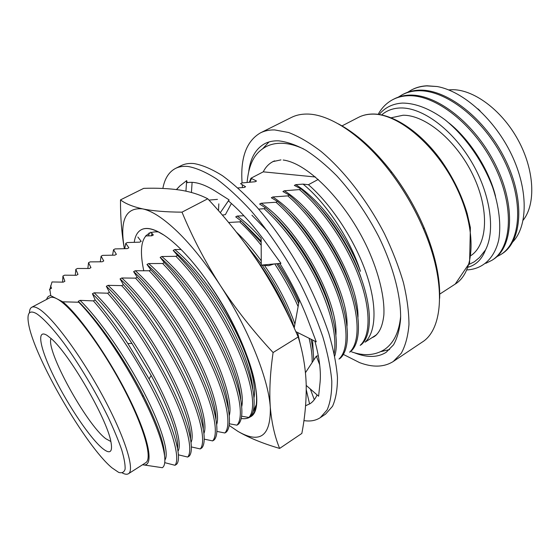 <?xml version="1.0" encoding="UTF-8"?>
<svg xmlns="http://www.w3.org/2000/svg" width="560" height="560" viewBox="0 0 560 560"><rect width="100%" height="100%" fill="white"/><g stroke="black" fill="none" stroke-linecap="round" stroke-linejoin="round"><path stroke-width="0.84" d="M163.898 235.074L158.522 232.022C151.221 228.305 145.474 227.542 141.288 229.726C137.466 231.798 135.121 235.977 134.253 242.249M158.312 231.917C142.891 230.713 138.047 243.691 143.787 270.851M241.213 418.502C244.685 419.055 247.632 418.565 250.068 417.018C256.662 412.678 258.244 401.219 254.814 382.634C249.641 355.593 230.671 314.559 207.907 282.331L212.807 289.247C201.943 272.972 191.135 259.504 180.397 248.85C173.957 242.508 168 237.615 162.512 234.178C153.398 228.592 146.363 227.087 141.414 229.656L141.351 229.691M252.791 412.314L256.291 404.705M124.355 248.626C121.702 233.786 120.414 217.539 120.491 199.885L143.703 188.356C156.919 187.915 168.973 188.475 179.844 190.036C190.484 191.709 199.78 194.628 207.746 198.786C226.758 219.051 243.845 240.59 259 263.403C273.896 286.363 286.958 310.884 298.179 336.966L273.098 352.541C270.095 373.149 269.171 391.447 270.312 407.421C268.541 378.959 248.325 328.377 220.283 285.411C206.031 263.571 191.842 245.749 177.723 231.945C163.751 218.54 152.061 210.854 142.66 208.887C152.81 210.973 165.921 212.065 182 212.156C192.444 237.377 205.205 261.793 220.283 285.411C235.655 308.868 253.26 331.24 273.098 352.541M253.673 409.129L254.758 409.36M253.456 410.123L254.275 410.263M152.887 234.563L152.789 235.291M151.907 233.562L151.557 235.788M250.068 417.018L250.187 416.941C267.176 409.514 250.201 344.624 212.807 289.247M120.491 199.885C125.391 203.672 132.783 206.675 142.66 208.887C125.608 207.13 119.518 220.374 124.376 248.626M229.152 425.425L237.937 431.382C260.057 444.122 270.851 436.142 270.312 407.421C271.719 423.199 274.827 436.863 279.643 448.427C263.088 443.59 249.186 437.913 237.937 431.382M207.746 198.786L182 212.156M298.179 336.966C302.96 352.422 305.627 368.137 306.18 384.111C306.488 400.232 305.046 416.668 301.84 433.433L279.643 448.427M158.522 232.022L162.512 234.178M303.919 420.602C310.289 421.61 315.749 420.63 320.299 417.648L327.096 409.941C330.33 402.584 331.898 392.959 331.793 381.059C330.645 367.955 327.649 353.192 322.812 336.77C316.939 319.662 309.491 302.043 300.461 283.92C285.628 256.333 269.08 231.854 250.803 210.483C238.889 197.554 227.416 186.991 216.391 178.801C205.856 172.102 196.413 167.993 188.069 166.481C183.253 166.005 179.074 166.649 175.539 168.406C168.91 171.892 164.682 178.57 162.855 188.447M320.299 417.648L325.612 414.071L332.521 406.294C335.839 398.902 337.491 389.242 337.463 377.328C336.392 364.217 333.473 349.461 328.713 333.06C322.903 315.973 315.511 298.396 306.53 280.322C291.767 252.819 275.24 228.438 256.956 207.179C245.021 194.32 233.52 183.827 222.453 175.7C211.869 169.071 202.37 165.018 193.949 163.555C189.091 163.114 184.863 163.786 181.286 165.564L175.539 168.406M261.156 238.672L261.275 265.118L280.938 263.34L265.972 242.676C253.463 225.519 241.045 211.68 228.718 201.145L229.054 199.85L215.25 191.093C203.98 184.079 194.642 181.272 187.243 182.665L186.655 180.621L179.865 185.941L176.414 189.553M179.865 185.941L176.526 189.567M295.806 331.604L316.26 341.845L307.818 319.613C300.657 300.853 291.333 282.128 279.853 263.438M306.208 385.413L318.605 396.214L320.005 383.089C321.188 372.078 319.487 358.106 314.916 341.173M305.578 405.776L310.058 403.704C312.991 401.765 315.336 398.832 317.093 394.891M305.585 405.72L309.582 403.928L306.257 389.746M314.307 399.686L310.331 389.004M318.325 355.859L316.365 356.125L319.676 364.77M316.365 356.125L305.445 372.701M299.39 299.663L294.189 328.02M261.275 265.118L268.632 265.706L274.12 263.956M222.334 215.096L225.393 214.627L231.406 203.497M220.283 212.73L229.054 199.85M218.82 203.854L218.484 210.679M191.429 192.472L192.108 182.35M185.927 191.142L186.655 180.621M523.145 220.213C536.06 204.008 534.597 169.932 517.923 139.678C501.333 109.389 472.64 88.725 451.22 89.733L448.679 89.915M437.255 86.541L427.021 85.785C421.547 86.037 416.598 87.304 412.174 89.6L411.558 89.915C416.199 87.535 421.274 86.198 426.79 85.904L437.255 86.541C463.281 91.259 494.774 119.336 511.602 154.7C528.472 190.015 527.891 226.24 512.736 241.962M468.174 267.176C476.147 264.95 481.929 259.203 485.513 249.942C495.67 230.335 490.329 193.207 471.093 161.112C451.92 128.982 422.233 107.471 400.743 107.961C393.162 108.122 386.806 110.446 381.668 114.919M379.204 114.485C384.965 107.485 392.693 103.691 402.395 103.082C415.366 103.068 430.248 108.794 445.27 119.98C465.185 136.15 482.846 161.196 492.639 187.299C499.149 206.647 501.2 225.057 498.743 239.827C494.417 258.608 482.559 269.087 467.026 269.92M407.617 92.302L411.558 89.915M500.717 254.597L501.816 253.89C522.067 241.724 525.385 200.186 505.295 159.586C485.023 118.027 446.243 88.522 418.551 90.188C413.07 90.454 408.03 91.763 403.431 94.122L402.269 94.724C406.861 92.365 411.894 91.063 417.368 90.804C445.046 89.166 483.812 118.699 504.112 160.293C524.216 200.907 520.94 242.452 500.717 254.597L496.65 256.809M398.293 97.139L402.269 94.724M491.89 260.323L492.996 259.602C513.009 247.604 516.005 206.038 495.74 165.235C475.279 123.459 436.52 93.646 409.031 95.13C403.592 95.361 398.601 96.642 394.051 98.973L392.875 99.582C397.411 97.251 402.402 95.977 407.841 95.753C435.309 94.29 474.054 124.145 494.536 165.949C514.822 206.773 511.875 248.339 491.89 260.323L485.779 263.34M391.16 117.775L403.032 115.248C425.264 114.828 456.561 140.658 473.004 175.154C489.601 209.615 487.648 244.3 471.121 255.458M242.074 182.924C240.31 157.759 246.442 141.071 260.463 132.867C264.593 130.802 269.325 129.822 274.68 129.927L288.575 132.489C298.788 136.416 309.596 142.716 321.006 151.396C344.036 170.597 367.388 200.655 384.461 233.716C392.413 250.348 398.734 266.644 403.431 282.604C407.085 298.018 408.926 312.032 408.968 324.639C407.995 336.196 405.426 345.737 401.275 353.255L393.253 361.501C384.069 367.255 372.855 367.626 359.604 362.628L343.329 354.396M242.48 187.579L242.221 184.849M393.253 361.501L422.079 342.195C443.415 329.28 446.516 282.401 423.57 229.152C414.855 208.789 403.809 189.777 390.446 172.116C362.579 135.247 329.147 113.533 306.376 114.058C300.825 114.107 295.876 115.213 291.522 117.39L260.463 132.867M354.256 352.716L356.265 353.486C368.053 357.784 378.021 357.385 386.183 352.303L393.54 344.813C397.348 337.967 399.7 329.294 400.603 318.787C401.1 296.429 393.316 266.399 378.532 236.243C366.576 213.36 352.639 193.207 336.721 175.784C326.221 165.263 315.896 156.73 305.753 150.185C295.925 144.886 286.895 141.778 278.663 140.847C273.476 140.651 268.905 141.554 264.95 143.563C256.004 148.435 250.607 157.605 248.773 171.087M380.73 351.666L389.599 349.566M47.04 335.363L51.079 338.52C69.097 353.507 106.771 418.383 110.859 441.462C112.924 452.263 110.117 454.566 102.445 448.371C90.027 438.053 68.523 406.126 54.453 377.713C40.257 349.244 35.812 328.321 47.04 335.363M51.037 338.478C45.542 350.028 86.303 424.242 105.805 438.725L110.873 441.518M36.337 313.537C29.26 309.743 26.691 313.222 28.616 323.967C34.062 357.098 85.631 446.068 112 467.859L118.657 472.381C121.982 473.403 124.131 472.318 125.111 469.126C125.328 464.688 124.18 458.234 121.674 449.757C118.37 440.237 113.855 429.359 108.129 417.123C95.816 391.923 79.037 363.902 63.742 342.951C52.493 327.992 42.959 317.835 36.337 313.537M29.407 312.865C29.505 309.932 30.282 308.07 31.738 307.265C33.208 306.488 35.343 306.887 38.136 308.469C51.023 315.427 79.695 353.521 102.2 395.01C124.782 436.52 135.261 470.113 128.422 473.739C127.008 474.607 124.999 474.362 122.402 472.997M143.444 464.877L162.323 467.705C169.127 463.512 162.155 435.099 142.639 396.69C132.79 377.321 121.611 358.505 109.081 340.242C98.238 324.541 88.144 311.871 78.785 302.239L62.755 301.805L56.644 298.669C53.718 297.185 51.45 296.87 49.84 297.724L31.738 307.265M237.923 187.936L244.216 187.46L245.588 186.746L240.555 183.645L241.906 182.945L255.15 181.741L256.508 181.027L250.957 178.234L249.368 182.203M250.957 178.234L263.249 171.843C265.566 167.216 268.772 163.821 272.874 161.658L274.638 160.853M315.476 177.009L263.249 171.843M371.483 338.016L375.963 335.328M62.566 282.121L62.937 276.024L64.561 275.184L76.356 275.275L77.987 274.421L75.824 269.325L77.42 268.492L89.341 268.485L90.951 267.645L88.543 262.71L90.125 261.884L102.158 261.779L103.747 260.946L101.108 256.172L102.669 255.36L114.814 255.157L116.389 254.338L113.519 249.718L115.059 248.92L127.316 248.619L128.863 247.807L125.776 243.348L127.295 242.557L139.657 242.158L141.19 241.36L137.879 237.048M75.285 275.233L75.824 269.325M87.857 268.443L88.543 262.71M100.289 261.744L101.108 256.172M112.574 255.136L113.519 249.718M124.719 248.619L125.776 243.348M148.603 235.844L149.247 232.792M318.241 179.417L308.434 184.716L303.065 184.114C325.906 202.545 349.951 238.581 360.444 271.306C347.816 237.055 320.026 199.626 295.757 184.653L294.343 185.416L300.867 188.804C323.953 208.005 348.481 243.922 360.381 276.038C372.435 308.238 371.987 335.209 361.487 344.491L360.178 345.338C370.643 336.077 371.049 309.113 358.967 276.892C347.039 244.762 322.504 208.817 299.418 189.588L284.347 190.778C319.662 212.415 358.673 280.595 357.994 317.135M376.754 334.6L365.05 342.181C376.194 332.073 377.391 305.354 366.009 272.615C354.627 239.911 331.415 204.645 308.434 184.716M300.867 188.804L299.418 189.588M284.347 190.778L282.912 191.548L289.247 195.083C312.256 214.536 336.896 250.712 349.027 282.947C361.312 315.266 361.2 342.188 350.973 351.302L349.65 352.163C359.842 343.063 359.912 316.148 347.592 283.815C335.433 251.566 310.779 215.355 287.784 195.874L272.79 196.98C308.63 219.429 348.509 290.185 347.032 326.095M289.247 195.083L287.784 195.874M272.79 196.98L271.334 197.757L277.473 201.439C300.398 221.144 325.15 257.6 337.519 289.947C350.042 322.378 350.28 349.251 340.333 358.197L338.989 359.065C348.901 350.14 348.621 323.274 336.07 290.822C323.673 258.468 298.907 221.977 275.996 202.244L261.086 203.259C297.43 226.534 338.184 299.894 335.923 335.034M277.473 201.439L275.996 202.244M261.086 203.259L259.609 204.05L265.552 207.886C285.691 225.631 307.335 255.745 320.964 285.481C334.152 314.216 339.199 341.964 334.726 356.104M265.552 207.886L264.054 208.691C283.423 225.834 304.129 254.198 317.905 282.982C331.45 312.62 336.882 336.126 334.187 353.507M251.951 215.229L267.687 231.406M243.929 215.761L237.223 216.055L235.711 216.867L241.234 221.018L261.177 242.431M276.745 263.725C285.404 276.899 292.712 290.157 298.683 303.506M310.996 339.213C312.809 347.235 313.67 354.277 313.6 360.332M241.234 221.018L239.694 221.851C246.96 228.536 254.128 236.334 261.191 245.238M274.743 263.9C284.095 278.068 291.886 292.292 298.123 306.579M309.078 338.247C311.339 347.662 312.361 355.761 312.13 362.558M255.402 258.02C269.948 277.956 281.512 298.354 290.094 319.214M181.055 249.508L174.79 249.55L173.173 250.418L177.555 255.423C199.619 277.333 225.302 316.141 239.778 349.405C254.401 382.781 257.754 409.073 250.334 416.493L248.857 417.452C256.228 410.053 252.826 383.775 238.168 350.385C223.657 317.107 197.953 278.257 175.903 256.312L161.798 256.515C180.908 272.433 203.644 302.694 220.437 334.523C236.481 365.092 244.587 393.967 241.773 406.42M177.555 255.423L175.903 256.312M161.798 256.515L160.16 257.397L164.29 262.591C186.228 284.795 212.037 323.918 226.8 357.301C241.71 390.789 245.504 416.997 238.441 424.2L236.943 425.173C243.957 417.991 240.114 391.804 225.162 358.295C210.364 324.898 184.541 285.74 162.624 263.487L148.638 263.578C167.853 280 191.093 311.381 208.11 343.812C224.392 374.976 232.477 403.886 229.334 415.373M164.29 262.591L162.624 263.487M148.638 263.578L146.979 264.467L150.85 269.85C172.648 292.369 198.576 331.807 213.64 365.302C228.844 398.916 233.086 425.019 226.387 432.005L224.875 432.992C231.525 426.034 227.227 399.938 211.981 366.31C196.882 332.801 170.933 293.321 149.156 270.767L135.296 270.739C154.616 287.679 178.374 320.229 195.629 353.255C212.156 385.014 220.213 413.861 216.748 424.333M150.85 269.85L149.156 270.767M135.296 270.739L133.609 271.635L137.221 277.214C158.872 300.048 184.926 339.815 200.298 373.422C215.803 407.155 220.507 433.153 214.186 439.915L212.646 440.909C218.925 434.182 214.165 408.191 198.611 374.444C183.204 340.823 157.143 301.014 135.506 278.138L121.765 277.991C141.183 295.47 165.494 329.252 182.987 362.852C199.78 395.227 207.795 423.906 203.994 433.307M137.221 277.214L135.506 278.138M121.765 277.991L120.064 278.908L123.403 284.683C144.907 307.832 171.08 347.928 186.76 381.654C202.58 415.506 207.76 441.399 201.824 447.923L200.263 448.931C206.15 442.435 200.914 416.556 185.059 382.69C169.337 348.957 143.143 308.812 121.66 285.621L108.059 285.348C127.561 303.387 152.446 338.457 170.191 372.624C187.278 405.636 195.23 434.014 191.086 442.281M123.403 284.683L121.66 285.621M108.059 285.348L106.33 286.272L109.389 292.25C130.739 315.735 157.038 356.167 173.033 390.005C189.175 423.969 194.831 449.757 189.294 456.036L187.719 457.058C193.207 450.807 187.481 425.04 171.304 391.062C155.267 357.203 128.954 316.729 107.618 293.202L94.157 292.803C113.743 311.437 139.251 347.872 157.248 382.585C174.643 416.255 182.511 444.199 178.003 451.241M109.389 292.25L107.618 293.202M94.157 292.803L92.407 293.741L95.172 299.929C105.742 311.92 116.634 326.459 127.855 343.546L149.072 378.952C172.431 421.519 183.106 457.716 176.603 464.254L175.007 465.29C180.089 459.291 173.859 433.643 157.353 399.546C140.987 365.575 114.548 324.758 93.38 300.895L80.059 300.363C99.652 319.543 125.664 357.161 143.934 392.308C161.658 426.524 169.568 454.041 164.857 460.019M95.172 299.929L93.38 300.895M142.597 464.716C154.063 467.901 150.36 442.057 130.802 401.541C111.363 361.102 80.465 316.274 62.755 301.805M128.422 473.739L145.684 462.749C153.16 458.703 143.472 424.984 121.226 383.803C99.057 342.629 70.14 305.186 56.644 298.669L50.736 295.638C48.671 295.785 47.292 297.052 46.606 299.432M50.736 295.638L49.819 289.121L49.455 289.877M49.924 289.107L52.01 281.953L63.203 282.156L64.862 281.295L62.937 276.024M49.819 289.121L51.562 288.253L50.568 285.803M145.516 235.949L151.851 235.781L153.363 234.99L150.745 232.162M208.95 200.088L217.448 199.381M80.059 300.363L78.288 301.315C88.291 311.276 98.91 324.317 110.159 340.452C122.577 358.372 133.56 376.628 143.122 395.213C157.325 423.584 164.472 443.653 164.556 455.413M78.288 301.315L78.785 302.239M92.407 293.741C104.881 305.837 118.055 322.399 131.936 343.434L151.172 375.466C168.854 407.687 179.123 437.381 177.52 448.266M106.33 286.272C124.495 303.205 147 334.208 164.654 366.457C181.524 397.439 191.457 426.223 190.512 438.529M120.064 278.908C138.061 295.232 159.922 324.863 177.275 356.335C193.858 386.61 203.798 415.219 203.329 428.736M133.609 271.635C151.431 287.385 172.676 315.693 189.728 346.367C206.045 375.949 215.964 404.271 215.978 418.894M146.979 264.467C165.753 281.162 184.1 305.186 202.013 336.546C218.617 367.325 227.43 391.475 228.445 408.989M160.16 257.397C178.626 273.364 196.609 296.513 214.116 326.851C230.433 356.748 239.309 380.8 240.737 399.014M173.173 250.418C191.31 265.685 208.929 287.966 226.037 317.275C242.067 346.269 251.006 370.167 252.847 388.962M245.154 243.558L261.275 263.886M262.192 265.195C276.857 286.517 287.546 307.307 294.273 327.558M242.473 222.159L261.17 241.031M278.138 263.599C286.482 276.199 293.447 288.869 299.04 301.602M272.727 214.641C298.529 237.916 325.115 283.269 331.912 314.965M288.008 211.505C311.437 233.835 334.95 273.924 342.16 303.436M303.471 208.922C324.24 229.929 344.561 264.607 352.023 291.445M319.284 207.144C337.05 226.394 353.885 255.206 361.375 278.761M174.79 249.55C193.781 264.985 216.034 294.154 232.603 325.367C248.423 355.355 256.55 384.097 254.058 397.481M236.362 232.064C244.797 240.023 253.092 249.613 261.261 260.841M264.474 265.377C278.124 285.39 288.267 304.969 294.91 324.1M297.577 332.486L300.748 346.206M237.223 216.055C245.126 221.767 253.078 229.18 261.072 238.308M312.564 339.997L313.264 352.877M249.774 182.161L251.685 178.318M164.689 462.637L175.007 465.29M178.353 454.811L187.719 457.058M191.415 446.943L200.263 448.931M204.274 439.145L212.646 440.909M216.923 431.424L224.875 432.992M229.383 423.78L236.943 425.173M241.661 416.213L248.857 417.452M253.75 408.73L254.954 408.94M239.694 221.851L228.585 222.474M264.054 208.691L258.643 209.104M303.065 184.114L295.757 184.653M269.017 141.946L262.801 148.617M338.352 123.886C356.468 133.455 374.339 149.611 391.951 172.354C404.936 189.497 415.653 207.956 424.109 227.724C435.134 254.296 440.314 277.823 439.649 298.298M474.523 261.66L479.486 257.523L485.513 249.942M378.168 114.338C381.745 107.807 386.645 102.886 392.875 99.582M495.516 196.217C489.181 169.932 469.672 139.272 448.819 122.885M477.89 108.801L480.025 110.782M469.14 264.376L474.348 261.779L479.486 257.523M372.477 114.128C367.248 114.163 362.572 115.255 358.449 117.39C362.684 115.192 367.472 114.072 372.82 114.016C392.875 113.785 419.951 131.348 440.825 159.992C452.781 176.897 461.559 194.698 467.145 213.402L470.379 227.626L469.581 262.871L455.252 284.06C474.873 272.055 477.197 230.517 456.729 188.006C436.436 145.453 398.342 113.477 372.477 114.128M342.013 125.895L358.449 117.39M273.77 161.189L272.874 161.658M375.235 335.909L374.388 336.455M110.159 340.452L109.081 340.242M143.122 395.213L142.639 396.69M131.936 343.434L127.855 343.546M151.172 375.466L149.072 378.952M391.951 172.354L390.446 172.116M424.109 227.724L423.57 229.152M439.593 294.21L455.252 284.06M351.68 351.911C364.049 356.167 374.885 355.432 384.209 349.699C393.673 343.343 399.161 332.164 400.666 316.162M283.178 160.02C308.574 163.254 346.633 202.895 367.64 248.283C379.316 273.924 384.825 298.41 383.852 315.14C382.48 326.837 379.225 332.899 374.409 336.483L372.764 337.4M280.966 159.88L272.86 161.623L271.222 162.61M303.52 148.897C295.806 145.327 288.589 143.451 281.862 143.262C276.052 143.129 270.837 144.235 266.231 146.566C256.144 152.082 249.081 161.294 247.1 182.406"/></g></svg>
